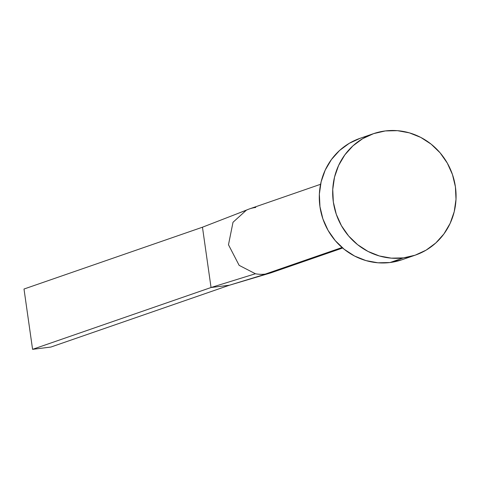 <?xml version="1.0" encoding="UTF-8"?>
<svg xmlns="http://www.w3.org/2000/svg" width="480" height="480" viewBox="0 0 480 480"><rect width="100%" height="100%" fill="white"/><g stroke="black" fill="none" stroke-linecap="round" stroke-linejoin="round"><path stroke-width="0.72" d="M320.58 184.284L249.492 208.908A33.72 32.232 70.9 0 0 246.354 210.192L233.004 222.276L228.48 244.758L239.136 265.344L255.402 273.75A33.72 32.232 70.9 0 0 265.272 274.098L342.06 247.5L265.272 274.098A33.72 32.232 70.9 0 0 271.56 272.634L342.654 248.01M403.41 257.892A64.23 61.392 -109.1 0 1 334.548 208.32A64.23 61.392 -109.1 0 1 373.35 133.716A64.23 61.392 -109.1 0 1 385.338 130.932A64.23 61.392 -109.1 0 1 454.2 180.498A64.23 61.392 -109.1 0 1 415.398 255.102A64.23 61.392 -109.1 0 1 403.41 257.892L390.024 262.53L403.41 257.892L391.326 258.156L379.362 255.966L367.974 251.412L357.6 244.668L348.642 235.992L341.442 225.714L336.27 214.242L333.336 202.002L332.748 189.468L334.524 177.132L338.604 165.456L344.826 154.89L352.95 145.848L362.67 138.666L373.602 133.632L385.338 130.932L397.422 130.668L409.386 132.858L420.774 137.412L431.142 144.156L440.106 152.832L447.306 163.11L452.472 174.582L455.412 186.822L456 199.35L454.224 211.692L450.144 223.368L443.922 233.934L435.798 242.976L426.078 250.158L415.14 255.192L403.41 257.892M373.35 133.716L359.964 138.354A64.23 61.392 70.9 0 0 321.162 212.958A64.23 61.392 70.9 0 0 390.024 262.53A64.23 61.392 70.9 0 0 402.012 259.74L415.398 255.102M401.76 259.83L390.024 262.53L377.94 262.788L365.976 260.598L354.588 256.044L344.22 249.3L335.256 240.624L328.056 230.352L322.89 218.874L319.95 206.634L319.362 194.106L321.138 181.764L325.218 170.088L331.44 159.528L339.564 150.48L349.284 143.304L360.222 138.264M266.112 273.984L229.356 285.24L269.76 273.198M274.698 271.35A33.72 32.232 -109.1 0 1 269.736 273.204A33.72 32.232 -109.1 0 1 265.272 274.098A33.72 32.232 -109.1 0 1 255.402 273.75L211.044 287.514L229.356 285.24L50.892 347.052L229.356 285.24L211.044 287.514L255.402 273.75L239.136 265.344L228.48 244.758L233.004 222.276L246.354 210.192A33.72 32.232 -109.1 0 1 248.118 209.418A33.72 32.232 -109.1 0 1 255.78 207.444M202.464 227.208L246.354 210.192L202.464 227.208L211.044 287.514L32.58 349.332L24 289.026L202.464 227.208L211.044 287.514L32.58 349.332L24 289.026L202.464 227.208M50.892 347.052L32.58 349.332L50.892 347.052M248.1 209.43L235.782 214.29"/></g></svg>
